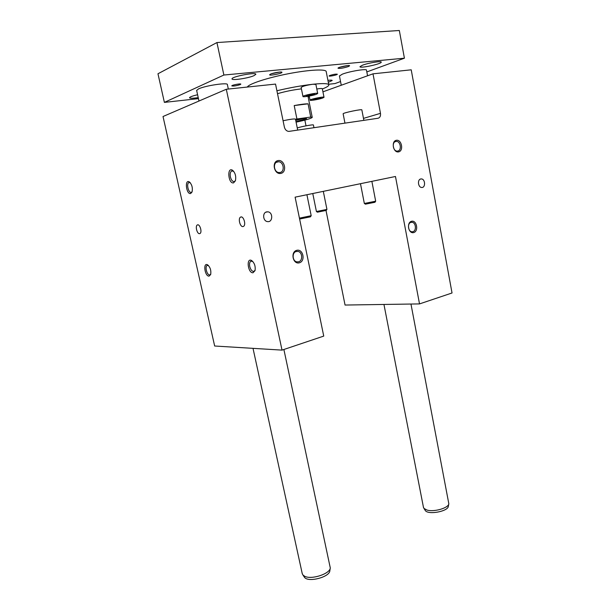 <?xml version="1.0" encoding="UTF-8"?>
<svg xmlns="http://www.w3.org/2000/svg" width="610" height="610" viewBox="0 0 610 610"><rect width="100%" height="100%" fill="white"/><g stroke="black" fill="none" stroke-linecap="round" stroke-linejoin="round"><path stroke-width="0.91" d="M306.014 125.835L304.863 120.124M380.472 113.338L373 73.833L411.224 69.814L452.033 292.983L419.52 303.91L395.471 176.488L295.11 197.16L323.742 336.095L282.026 350.117L226.295 89.266L275.537 84.081L284.382 127.109C285.122 129.777 286.608 131.211 288.843 131.402L378.025 118.264C379.969 117.7 380.785 116.052 380.472 113.338L363.476 118.386M308.164 97.135L309.361 96.708M322.934 91.828L373 73.833M299.441 218.151L311.191 215.696L306.914 194.727M300.349 218.876L310.444 216.832M316.422 211.533L326.937 209.398L323.308 191.349M317.436 212.181L326.281 210.389M360.479 183.694L364.338 203.473L375.676 201.201L371.871 181.345M365.428 204.159L374.959 202.268L375.676 201.201M420.763 178.974L421.342 178.928C425.368 178.921 425.742 187.918 421.693 187.476C418.063 187.491 417.179 179.508 420.763 178.974M266.707 211.876C262.17 212.577 262.925 221.27 267.546 221.605C272.906 222.528 273.196 212.204 267.82 211.822L266.707 211.876M395.905 141.436C391.62 141.909 392.893 151.31 397.201 151.105L397.712 151.066C401.982 150.54 400.671 141.154 396.347 141.398L395.905 141.436M396.37 140.285C401.738 139.324 403.904 150.967 398.543 151.89C393.175 152.95 390.949 141.154 396.37 140.285M298.503 261.82L296.925 261.873C292.243 261.293 291.748 252.327 296.346 251.45L297.832 251.389C302.537 251.915 303.109 260.882 298.503 261.82M296.742 250.321C290.215 251.907 292.876 264.61 299.335 262.818C305.77 261.179 303.185 248.644 296.742 250.321M279.944 172.493L279.113 172.546C273.86 172.584 272.54 162.412 277.725 161.81L278.465 161.757C283.741 161.658 285.137 171.829 279.944 172.493M278.107 160.56C271.374 161.642 274.111 174.734 280.775 173.431C287.417 172.287 284.756 159.362 278.107 160.56M411.071 222.33C407.183 223.054 407.899 231.564 411.864 231.769L412.833 231.708C416.721 230.931 415.967 222.444 411.986 222.261L411.071 222.33M411.552 221.285C416.767 219.92 418.879 231.266 413.671 232.585C408.448 234.034 406.283 222.558 411.552 221.285M419.52 303.91L345.054 305.046L326.014 210.488M282.026 350.117L214.659 346.015L163.023 116.51L226.295 89.266M209.093 276.116L210.663 274.538C211.289 270.36 210.229 267.096 207.476 264.763C202.802 262.323 204.861 276.597 209.093 276.116M190.648 193.523L192.043 191.99C192.859 187.766 191.936 184.388 189.283 181.871C184.411 179.012 186.279 194.697 190.648 193.523M252.998 272.762C247.889 273.288 246.021 257.466 251.564 260.485C254.5 262.879 255.651 266.265 255.026 270.642L252.998 272.762M233.6 182.855C228.27 184.212 226.722 166.629 232.517 170.236C235.3 172.844 236.268 176.351 235.414 180.774L233.6 182.855M199.607 233.645L199.92 233.538C202.482 232.448 199.79 223.451 197.35 224.953C194.964 225.944 197.129 234.278 199.607 233.645M243.024 226.554C240.111 227.278 237.786 218.311 240.576 217.114C243.459 215.338 246.455 225.082 243.436 226.409L243.024 226.554M363.857 120.353L361.852 109.937C362.706 108.74 342.965 112.797 343.133 113.788L343.14 113.856M313.975 127.719L313.433 125.027C314.097 124.211 301.21 126.537 297.261 127.948M297.703 130.121L295.469 119.148C294.592 118.66 290.459 119.194 283.07 120.742M210.747 274.233L209.733 274.919C207.026 275.385 204.617 266.562 207.156 265.457L208.475 265.541M192.119 191.753L191.311 192.356C188.528 193.317 186.141 183.656 188.902 182.573L190.274 182.741M252.761 261.438L250.847 261.21C249.642 262.087 249.276 263.848 249.749 266.501C250.596 269.628 251.899 271.282 253.668 271.465L255.102 270.352M233.676 171.311L231.701 170.937C230.313 171.913 229.879 173.911 230.397 176.93C231.259 180.125 232.555 181.681 234.293 181.589L235.468 180.598M328.775 84.668L326.243 71.805C326.853 68.877 309.842 69.578 288.675 73.673C267.515 77.729 248.567 83.974 247.355 87.047M198.441 98.629L164.387 102.388L223.878 75.03L404.415 58.194L366.831 71.934M340.54 81.549L335.065 83.547L328.691 84.256M362.454 65.224C368.295 62.914 381.952 60.71 381.242 62.182C381.402 64.027 359.26 68.694 359.976 66.665L362.454 65.224M253.973 75.655L255.826 74.344C256.665 71.835 231.518 76.593 232.021 78.858C231.434 80.756 248.293 78.271 253.973 75.655M328.31 82.297L332.183 80.512C332.145 80.078 330.719 80.017 327.921 80.329M198.219 97.623C192.813 98.408 189.916 98.439 189.527 97.722C189.855 96.921 192.547 95.93 197.594 94.748M240.149 84.63C236.192 85.873 233.409 86.284 231.792 85.88C231.617 85.072 241.095 83.273 240.813 84.172L240.149 84.63M329.949 75.426L329.087 75.937C328.805 76.707 337.444 74.938 337.345 74.245C336.102 73.917 333.632 74.313 329.949 75.426M196.664 90.486L198.517 88.9C205.265 85.591 228.407 82.205 227.393 84.637L228.331 89.045M339.457 75.998L342.37 74.153C349.66 71.278 367.411 68.404 366.503 70.219L367.563 75.785M270.649 74.054C273.669 72.697 282.277 71.393 281.95 72.338C282.194 73.49 269.185 76.036 269.628 74.748L270.649 74.054M348.31 66.589L349.599 65.804C349.972 64.683 337.887 67.184 337.993 68.206C339.671 68.716 343.11 68.175 348.31 66.589M164.387 102.388L157.967 73.764L216.939 42.555L223.878 75.03M318.618 98.828L313.029 99.514L319.457 97.897L321.035 97.981L318.618 98.828L318.473 98.088M312.03 95.107L306.098 95.816L312.861 94.093L314.562 94.199L312.03 95.107L311.862 94.283M301.424 88.885C293.448 89.777 285.48 91.378 277.512 93.681M317.688 93.444L315.896 84.416L312.907 84.249C306.647 85.171 302.72 86.216 301.127 87.39L301.142 87.466M324.009 97.264L322.316 88.724C322.133 88.32 320.296 88.419 316.811 89.007M322.362 88.961C326.464 87.36 328.622 86.063 328.851 85.072C328.859 83.44 323.544 83.166 312.907 84.249C301.881 85.507 289.88 87.68 276.909 90.76M295.736 120.429L303.33 118.5M283.886 349.492L330.292 567.948C330.071 573.751 311.786 579.851 304.863 576.358L302.979 575.077L302.209 573.476M330.292 567.948L329.842 570.777C329.598 577.098 308.385 582.672 304.535 577.395L304.039 576.663M410.965 304.039L448.823 503.746C448.647 507.985 434.053 512.24 427.03 510.067L423.988 508.45L423.432 507.192M448.8 503.852L448.35 506.262C448.167 511.363 428.441 515.084 425.345 510.616L424.949 509.975M339.9 67.222L347.464 65.613M271.427 73.757L279.876 72.049M216.939 42.555L399.329 30.5L404.415 58.194M316.239 94.306C312.389 95.755 302.507 97.379 302.957 96.479C302.758 95.419 318.29 92.293 317.703 93.513L316.239 94.306M294.195 105.568C300.616 104.371 305.244 103.791 308.08 103.822L294.195 105.568L296.917 118.973L295.492 119.255M308.08 103.822L310.734 117.067L312.236 117.425C311.085 118.523 305.702 120.101 296.086 122.16M295.598 119.758C302.606 118.431 306.25 118.05 306.517 118.622L295.987 121.695M296.917 118.973L310.734 117.067M307.821 95.915L307.684 95.236M322.598 98.065C318.931 99.407 309.636 100.955 310.055 100.154C309.865 99.201 324.573 96.227 324.017 97.325L322.598 98.065M314.63 99.59L314.508 98.995M316.422 211.54L312.77 193.523M421.342 178.928L420.305 179.119M267.82 211.822L265.846 212.181M396.347 141.398L395.112 141.703M297.832 251.389L295.888 251.594M278.465 161.757L276.444 162.298M411.986 222.261L410.782 222.421M240.576 217.114L241.285 216.969M197.35 224.953L197.892 224.838M343.133 113.788L344.955 123.144M365.481 204.19L364.429 203.481M326.266 210.412L326.922 209.421M317.482 212.204L316.498 211.548M310.429 216.863L311.169 215.726M300.402 218.914L299.464 218.288M208.391 265.495L207.476 264.763M207.156 265.457L207.72 265.319M190.183 182.68L189.283 181.871M188.902 182.573L189.535 182.459M252.487 261.271L251.564 260.485M250.847 261.21L251.579 261.027M233.394 171.113L232.517 170.236M231.701 170.937L232.54 170.792M304.535 577.395L302.979 575.077M196.626 90.333L198.967 101.031M253.013 348.348L302.308 573.926M425.345 510.616L423.988 508.45M339.427 75.853L341.257 85.24M383.949 304.451L423.508 507.604M302.957 96.479L301.127 87.39M312.213 117.303L307.997 96.288M310.055 100.154L309.232 96.067"/></g></svg>
